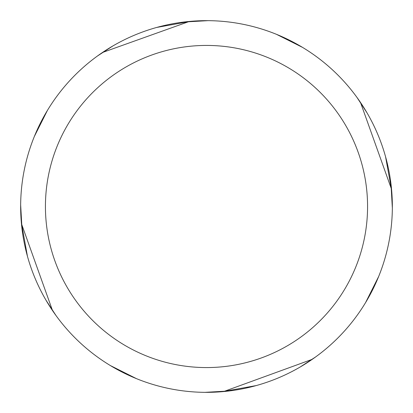 <?xml version="1.0" encoding="UTF-8"?>
<svg xmlns="http://www.w3.org/2000/svg" width="413" height="413" viewBox="0 0 413 413"><rect width="100%" height="100%" fill="white"/><g stroke="black" fill="none" stroke-linecap="round" stroke-linejoin="round"><path stroke-width="0.62" d="M206.5 20.65A185.85 185.85 0 0 1 392.35 206.5A185.85 185.85 0 0 1 206.5 392.35A185.85 185.85 0 0 1 20.65 206.5A185.85 185.85 0 0 1 206.5 20.65M206.5 45.43A161.07 161.07 0 0 1 367.57 206.5A161.07 161.07 0 0 1 206.5 367.57A161.07 161.07 0 0 1 45.43 206.5A161.07 161.07 0 0 1 206.5 45.43M256.23 385.572L222.488 391.658M385.572 156.77L391.658 190.512M373.553 287.949L369.449 295.873M315.537 357.002L300.158 367.023M228.978 390.987L204.941 392.345M184.022 22.013L208.059 20.655M276.524 34.346L302.553 47.397M360.497 102.455L391.555 189.335M287.949 39.447L295.873 43.551M357.002 97.463L367.023 112.842M390.987 184.022L392.345 208.059M378.654 276.524L365.603 302.553M312.269 359.315L223.665 391.555M136.476 378.654L110.447 365.603M52.503 310.545L21.445 223.665M27.428 256.23L21.342 222.488M39.447 125.051L43.551 117.127M97.463 55.998L112.842 45.977M156.77 27.428L190.512 21.342M125.051 373.553L117.127 369.449M55.998 315.537L45.977 300.158M22.013 228.978L20.655 204.941M34.346 136.476L47.397 110.447M102.455 52.503L189.335 21.445"/></g></svg>
